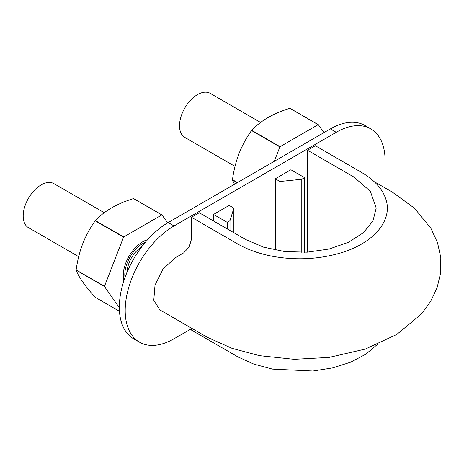 <?xml version="1.0" encoding="UTF-8"?>
<svg xmlns="http://www.w3.org/2000/svg" width="464" height="464" viewBox="0 0 464 464"><rect width="100%" height="100%" fill="white"/><g stroke="black" fill="none" stroke-linecap="round" stroke-linejoin="round"><path stroke-width="0.7" d="M307.51 252.155L307.51 150.237L353.823 176.975L370.353 191.296L376.205 208.069L372.963 220.934L363.428 232.702L348.348 242.336L329.069 249.023L307.209 252.172L284.838 251.575L263.645 247.179L245.566 239.476L199.259 212.738L191.441 217.251L191.441 239.36L189.15 247.063L183.628 252.897L175.224 257.752L163.067 269.045L155.028 285.024L153.77 300.324L159.749 309.824L207.385 337.316L232.035 348.336L259.544 355.662L294.141 359.304L329.086 357.396L365.255 349.079L396.685 334.498L421.364 314.076L430.557 301.554L437.105 287.721L440.643 272.803L440.8 257.595L437.488 242.544L430.975 228.439L414.503 208.208L392.451 192.195L374.158 181.633M191.441 217.251L237.754 243.989C247.66 249.644 259.306 253.756 272.687 256.319C295.545 260.391 317.805 259.382 339.462 253.286C372.72 243.884 392.463 221.322 386.216 200.315C383.049 189.55 374.86 180.264 361.636 172.463L315.329 145.725L307.51 150.237M377.319 344.479L365.754 354.235L350.604 362.193L332.665 367.888L312.893 371.009L272.467 369.095L253.814 364.095L237.754 356.804L191.441 330.066L191.441 328.123M126.805 272.878C127.913 261.626 133.069 252.706 142.262 246.123M78.7 256.65L28.466 227.65A25.421 14.68 -60 0 1 23.2 216.009A25.421 14.68 -60 0 1 34.295 190.426A25.421 14.68 -60 0 1 53.888 183.611L104.249 212.686M124.996 277.547A25.421 14.68 -60 0 1 124.81 274.671A25.421 14.68 -60 0 1 145.365 242.26M235.022 166.396L184.788 137.396A25.421 14.68 -60 0 1 179.522 125.756A25.421 14.68 -60 0 1 190.617 100.172A25.421 14.68 -60 0 1 210.209 93.363L260.571 122.438M385.085 160.503A69.084 39.887 120 0 0 370.777 128.876L364.913 125.495A69.084 39.887 120 0 0 330.374 128.917L168.188 222.552A69.084 39.887 120 0 0 119.335 307.162A69.084 39.887 120 0 0 133.644 338.79L139.507 342.171A69.084 39.887 120 0 0 174.052 338.749L191.441 328.709M370.777 128.876A69.084 39.887 120 0 0 336.232 132.298L174.052 225.933A69.084 39.887 120 0 0 125.199 310.549A69.084 39.887 120 0 0 139.507 342.171M275.268 250.09L275.268 178.779L279.96 181.488L301.786 179.266L304.581 177.654L290.899 169.754L275.268 178.779M213.521 220.974L213.521 214.426L227.198 222.326L229.993 220.713L233.844 208.11L229.152 205.401L213.521 214.426M227.198 228.868L227.198 222.326M229.993 230.48L229.993 220.713M233.844 232.702L233.844 208.11M304.581 252.3L304.581 177.654M279.96 250.914L279.96 181.488M301.786 252.375L301.786 179.266M323.924 132.634L318.345 124.694L290.012 108.338A54.16 31.274 120 0 0 289.838 108.321C281.776 110.815 274.444 113.918 267.844 117.636C261.412 121.44 256.035 125.674 251.714 130.332A54.16 31.274 120 0 0 251.54 130.552L279.873 146.908L274.288 161.292M237.464 182.555L232.476 179.678C233.711 170.572 235.909 161.82 239.076 153.422C242.405 145.093 246.558 137.472 251.54 130.552M234.465 184.289L232.476 179.916L237.261 182.671M318.345 124.694A54.16 31.274 120 0 0 318.171 124.677L280.047 146.688A54.16 31.274 120 0 0 279.873 146.908M289.838 108.321L318.171 124.677M251.714 130.332L280.047 146.688M167.608 222.888L162.023 214.948L133.69 198.592A54.16 31.274 120 0 0 133.516 198.575C125.454 201.063 118.123 204.166 111.522 207.884C105.09 211.694 99.714 215.922 95.393 220.586A54.16 31.274 120 0 0 95.219 220.8L123.552 237.162L104.487 286.288A54.16 31.274 120 0 0 104.487 286.52L119.341 307.649M104.487 286.288L76.154 269.932C77.389 260.82 79.588 252.068 82.754 243.675C86.084 235.347 90.236 227.72 95.219 220.8M119.474 311.286L95.219 297.285C90.225 291.769 86.072 286.688 82.754 282.031C79.582 277.455 77.384 273.499 76.154 270.164L104.487 286.52M147.656 239.633A27.631 15.956 120 0 0 142.784 241.732A27.631 15.956 120 0 0 123.244 275.575A27.631 15.956 120 0 0 123.865 280.842M162.023 214.948A54.16 31.274 120 0 0 161.849 214.931L123.726 236.942A54.16 31.274 120 0 0 123.552 237.162M133.516 198.575L161.849 214.931M95.393 220.586L123.726 236.942M330.374 128.917L336.232 132.298M168.188 222.552L174.052 225.933"/></g></svg>
